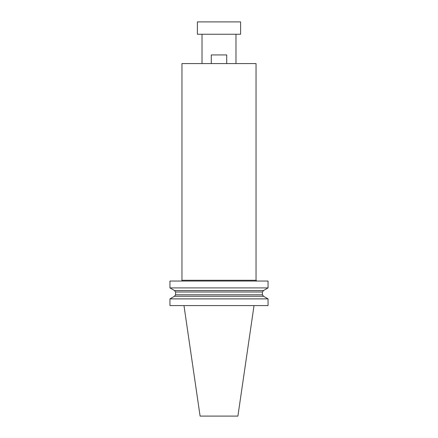 <?xml version="1.0" encoding="UTF-8"?>
<svg xmlns="http://www.w3.org/2000/svg" width="438" height="438" viewBox="0 0 438 438"><rect width="100%" height="100%" fill="white"/><g stroke="black" fill="none" stroke-linecap="round" stroke-linejoin="round"><path stroke-width="0.66" d="M211.28 63.576L211.28 54.931L226.72 54.931L226.72 63.576M219 34.246L197.39 34.246L197.39 21.9L240.61 21.9L240.61 34.246L219 34.246M256.044 280.276L256.044 63.576L181.956 63.576L181.956 280.276L256.044 280.276L256.816 281.048M169.955 305.587L268.045 305.587L268.045 298.875L169.955 298.875L169.955 305.587M181.184 281.048A0.772 0.772 0 0 0 181.956 280.276M262.411 291.993L263.561 290.504L174.439 290.504L175.589 291.993L262.411 291.993L262.411 294.796L175.589 294.796L174.439 296.291L169.955 298.875M169.955 287.914L169.955 281.048L268.045 281.048L268.045 287.914L169.955 287.914L174.439 290.504M268.045 298.875L263.561 296.291L174.439 296.291M235.978 63.576L235.978 34.246M202.022 63.576L202.022 34.246M183.976 305.587L200.095 416.1L237.905 416.1L254.024 305.587M175.589 291.993L175.589 294.796M263.561 290.504L268.045 287.914M263.561 296.291L262.411 294.796"/></g></svg>
